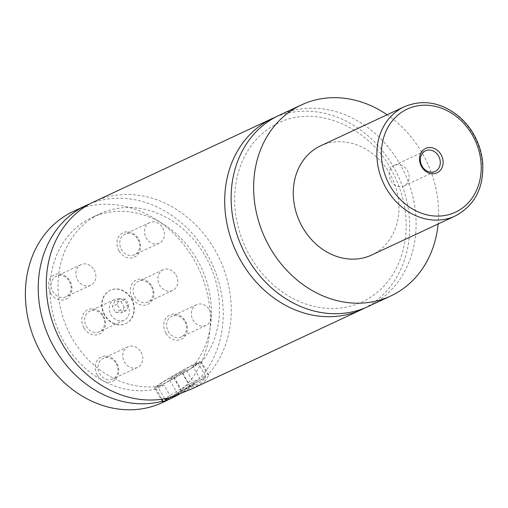<?xml version="1.0" encoding="UTF-8"?>
<svg xmlns="http://www.w3.org/2000/svg" width="508" height="508" viewBox="0 0 508 508"><rect width="100%" height="100%" fill="white"/><g stroke="black" fill="none" stroke-linecap="round" stroke-linejoin="round"><path stroke-width="0.38" stroke-dasharray="2.54 1.91" d="M279 115.386A105.454 89.427 -115 0 1 399.999 164.116A105.454 89.427 -115 0 1 368.236 306.489M275.819 116.967A105.454 89.427 -115 0 1 393.567 167.119A105.454 89.427 -115 0 1 364.985 307.911M104.534 315.195A18.415 15.615 -115 0 1 110.084 290.335A18.415 15.615 -115 0 1 131.21 298.844A18.415 15.615 -115 0 1 125.66 323.698A18.415 15.615 -115 0 1 104.534 315.195M131.528 298.691A18.415 15.615 -115 0 1 125.984 323.552A18.415 15.615 -115 0 1 104.858 315.043A18.415 15.615 -115 0 1 110.401 290.182A18.415 15.615 -115 0 1 131.528 298.691M168.777 397.897A23.431 1.187 -29.7 0 0 196.526 382.46A23.431 1.187 -29.7 0 0 205.632 376.168A23.431 1.187 -29.7 0 0 205.632 376.104A23.431 1.187 -29.7 0 0 194.647 381.171A23.431 1.187 -29.7 0 0 174.022 392.97A23.431 1.187 -29.7 0 0 164.916 399.326M167.253 399.98A21.761 1.105 150.3 0 1 175.654 394.043A21.761 1.105 150.3 0 1 195.231 382.867A21.761 1.105 150.3 0 1 205.01 378.447A21.761 1.105 150.3 0 1 196.552 384.289A21.761 1.105 150.3 0 1 179.838 393.922M189.071 369.392A23.431 1.187 150.3 0 1 168.446 381.19A23.431 1.187 150.3 0 1 157.461 386.258A23.431 1.187 150.3 0 1 166.567 379.901A23.431 1.187 150.3 0 1 187.192 368.103A23.431 1.187 150.3 0 1 198.177 363.036A23.431 1.187 150.3 0 1 189.071 369.392M169.742 399.104L174.073 396.621L199.796 378.498L192.938 366.471C196.653 363.969 199.333 362.718 200.977 362.718L207.835 374.745L208.959 375.202L205.003 380.936L191.275 389.122M190.678 368.643A26.784 1.359 -29.7 0 0 201.085 361.379A26.784 1.359 -29.7 0 0 188.531 367.17A26.784 1.359 -29.7 0 0 164.96 380.651A26.784 1.359 -29.7 0 0 154.553 387.915A26.784 1.359 -29.7 0 0 167.107 382.124A26.784 1.359 -29.7 0 0 190.678 368.643M170.98 397.332L164.122 385.312C159.887 386.899 157.207 388.15 156.083 389.065L161.874 399.212M390.925 180.715A11.379 9.652 65 0 0 403.981 185.972A11.379 9.652 65 0 0 407.41 170.605A11.379 9.652 65 0 0 394.348 165.348A11.379 9.652 65 0 0 390.925 180.715M83.864 327.863A13.475 11.43 -115 0 1 86.957 310.191A13.475 11.43 -115 0 1 103.384 315.9A13.475 11.43 -115 0 1 100.292 333.572A13.475 11.43 -115 0 1 83.864 327.863M102.87 316.357A11.379 9.652 -115 0 1 99.447 331.724A11.379 9.652 -115 0 1 86.385 326.466A11.379 9.652 -115 0 1 89.814 311.099A11.379 9.652 -115 0 1 102.87 316.357M127.584 304.819A11.379 9.652 -115 0 1 124.162 320.186A11.379 9.652 -115 0 1 111.1 314.928A11.379 9.652 -115 0 1 114.529 299.561A11.379 9.652 -115 0 1 127.584 304.819M132.359 298.139A13.475 11.43 -115 0 1 135.452 280.467A13.475 11.43 -115 0 1 151.879 286.169A13.475 11.43 -115 0 1 148.787 303.841A13.475 11.43 -115 0 1 132.359 298.139M151.371 286.633A11.379 9.652 -115 0 1 147.942 302A11.379 9.652 -115 0 1 134.88 296.736A11.379 9.652 -115 0 1 138.309 281.369A11.379 9.652 -115 0 1 151.371 286.633M176.079 275.088A11.379 9.652 -115 0 1 172.656 290.455A11.379 9.652 -115 0 1 159.595 285.198A11.379 9.652 -115 0 1 163.024 269.831A11.379 9.652 -115 0 1 176.079 275.088M118.98 250.908A13.475 11.43 -115 0 1 122.066 233.236A13.475 11.43 -115 0 1 138.494 238.944A13.475 11.43 -115 0 1 135.401 256.616A13.475 11.43 -115 0 1 118.98 250.908M137.986 239.401A11.379 9.652 -115 0 1 134.556 254.768A11.379 9.652 -115 0 1 121.495 249.511A11.379 9.652 -115 0 1 124.924 234.144A11.379 9.652 -115 0 1 137.986 239.401M162.7 227.863A11.379 9.652 -115 0 1 159.271 243.23A11.379 9.652 -115 0 1 146.209 237.966A11.379 9.652 -115 0 1 149.638 222.599A11.379 9.652 -115 0 1 162.7 227.863M165.83 333.051A13.475 11.43 -115 0 1 168.923 315.379A13.475 11.43 -115 0 1 185.35 321.081A13.475 11.43 -115 0 1 182.258 338.76A13.475 11.43 -115 0 1 165.83 333.051M184.836 321.545A11.379 9.652 -115 0 1 181.413 336.912A11.379 9.652 -115 0 1 168.351 331.654A11.379 9.652 -115 0 1 171.78 316.287A11.379 9.652 -115 0 1 184.836 321.545M209.55 310.001A11.379 9.652 -115 0 1 206.127 325.368A11.379 9.652 -115 0 1 193.065 320.11A11.379 9.652 -115 0 1 196.494 304.743A11.379 9.652 -115 0 1 209.55 310.001M97.25 375.095A13.475 11.43 -115 0 1 100.343 357.422A13.475 11.43 -115 0 1 116.77 363.125A13.475 11.43 -115 0 1 113.678 380.797A13.475 11.43 -115 0 1 97.25 375.095M116.256 363.588A11.379 9.652 -115 0 1 112.827 378.955A11.379 9.652 -115 0 1 99.765 373.697A11.379 9.652 -115 0 1 103.194 358.33A11.379 9.652 -115 0 1 116.256 363.588M140.97 352.044A11.379 9.652 -115 0 1 137.541 367.411A11.379 9.652 -115 0 1 124.479 362.153A11.379 9.652 -115 0 1 127.908 346.786A11.379 9.652 -115 0 1 140.97 352.044M50.394 292.951A13.475 11.43 -115 0 1 53.486 275.279A13.475 11.43 -115 0 1 69.913 280.988A13.475 11.43 -115 0 1 66.821 298.66A13.475 11.43 -115 0 1 50.394 292.951M69.406 281.445A11.379 9.652 -115 0 1 65.977 296.812A11.379 9.652 -115 0 1 52.915 291.554A11.379 9.652 -115 0 1 56.344 276.187A11.379 9.652 -115 0 1 69.406 281.445M94.113 269.907A11.379 9.652 -115 0 1 90.691 285.274A11.379 9.652 -115 0 1 77.629 280.01A11.379 9.652 -115 0 1 81.058 264.643A11.379 9.652 -115 0 1 94.113 269.907M320.624 145.828A60.262 51.105 -115 0 1 389.769 173.673A60.262 51.105 -115 0 1 371.621 255.029M387.121 114.776A105.454 89.427 -115 0 1 422.504 153.607A105.454 89.427 -115 0 1 438.118 223.977M94.151 201.708A105.454 89.427 -115 0 1 215.151 250.438A105.454 89.427 -115 0 1 207.835 374.745M164.122 385.312A92.062 78.073 -115 0 1 64.751 322.491A92.062 78.073 -115 0 1 99.816 213.843A92.062 78.073 -115 0 1 200.984 249.218A92.062 78.073 -115 0 1 200.977 362.718M156.083 389.065A92.062 78.073 -115 0 1 56.712 326.244A92.062 78.073 -115 0 1 91.777 217.595A92.062 78.073 -115 0 1 192.945 252.971A92.062 78.073 -115 0 1 192.938 366.471M73.254 211.468A105.454 89.427 -115 0 1 194.253 260.191A105.454 89.427 -115 0 1 162.49 402.565M90.183 203.708A105.454 89.427 -115 0 1 207.112 254.191A105.454 89.427 -115 0 1 199.796 378.498M182.359 391.801L177.717 393.967L181.464 391.331L194.481 384.365L182.359 391.801L174.079 377.279L169.437 379.444L173.177 376.809L186.201 369.843L174.079 377.279M190.741 387.001L182.461 372.478M177.717 393.967L169.437 379.444M181.464 391.331L173.177 376.809M189.846 386.531L181.559 372.015M194.481 384.365L186.201 369.843M124.111 307.2L121.539 312.738L115.621 312.401L112.274 306.534L114.846 300.996L120.764 301.333L124.111 307.2L128.93 304.946L126.365 310.483L121.539 312.738M126.365 310.483L120.447 310.153L117.1 304.286L119.666 298.748L125.584 299.079L128.93 304.946M125.584 299.079L120.764 301.333M119.666 298.748L114.846 300.996M117.1 304.286L112.274 306.534M120.447 310.153L115.621 312.401M404.209 106.794A60.262 51.105 -115 0 1 473.354 134.639A60.262 51.105 -115 0 1 455.206 215.995M390.97 168.935C366.084 123.888 313.119 104.635 277.749 123.368C259.937 132.226 247.313 146.895 239.884 167.38C230.93 194.856 233.426 222.866 247.383 251.403C260.521 276.117 278.905 293.256 302.527 302.819C323.92 310.788 344.043 310.375 362.909 301.581C380.727 292.773 393.376 278.155 400.85 257.715C410.375 228.352 407.079 198.755 390.97 168.935M110.401 290.182L110.084 290.335M125.984 323.552L125.66 323.698M205.01 378.447L205.632 376.168M205.632 376.104L198.177 363.036M164.598 398.767L157.461 386.258M208.966 375.196L201.085 361.379M162.439 401.733L154.553 387.915M403.981 185.972L435.127 171.431M394.348 165.348L425.494 150.8M114.529 299.561L89.814 311.099M124.162 320.186L99.447 331.724M163.024 269.831L138.309 281.369M172.656 290.455L147.942 302M149.638 222.599L124.924 234.144M159.271 243.23L134.556 254.768M196.494 304.743L171.78 316.287M206.127 325.368L181.413 336.912M127.908 346.786L103.194 358.33M137.541 367.411L112.827 378.955M81.058 264.643L56.344 276.187M90.691 285.274L65.977 296.812M99.816 213.843L91.777 217.595"/><path stroke-width="0.76" d="M438.118 223.977A105.454 89.427 -115 0 1 390.741 295.98L368.236 306.489A105.454 89.427 -115 0 1 247.237 257.759A105.454 89.427 -115 0 1 279 115.386L301.504 104.883A105.454 89.427 -115 0 1 387.121 114.776M364.985 307.911A105.454 89.427 -115 0 1 361.81 309.486A105.454 89.427 -115 0 1 236.156 251.778A105.454 89.427 -115 0 1 272.567 118.389A105.454 89.427 -115 0 1 275.819 116.967M164.598 398.767L164.916 399.326A23.431 1.187 -29.7 0 0 164.973 399.364A23.431 1.187 -29.7 0 0 168.777 397.897M179.838 393.922A21.761 1.105 150.3 0 1 167.253 399.98L164.973 399.364M161.874 399.212L162.941 401.091L162.446 401.733L169.742 399.104M272.567 118.389L94.151 201.708A105.454 89.427 -115 0 0 54.667 327.946A105.454 89.427 -115 0 0 170.98 397.332L191.275 389.122L361.81 309.486M441.071 154.661A13.475 11.43 65 0 0 424.65 148.958A13.475 11.43 65 0 0 421.557 166.63A13.475 11.43 65 0 0 437.985 172.333A13.475 11.43 65 0 0 441.071 154.661M422.065 166.167A11.379 9.652 65 0 0 435.127 171.431A11.379 9.652 65 0 0 438.556 156.058A11.379 9.652 65 0 0 425.494 150.8A11.379 9.652 65 0 0 422.065 166.167M455.206 215.995L371.621 255.029A60.262 51.105 -115 0 1 302.476 227.184A60.262 51.105 -115 0 1 320.624 145.828L404.209 106.794A60.262 51.105 -115 0 0 386.061 188.151A60.262 51.105 -115 0 0 455.206 215.995C475.202 205.219 484.334 187.02 482.6 161.398C480.327 143.25 472.389 128.207 458.8 116.281C441.096 102.21 422.904 99.054 404.209 106.794M390.741 295.98A105.454 89.427 -115 0 1 269.742 247.25A105.454 89.427 -115 0 1 301.504 104.883M167.462 400.247L162.49 402.565A105.454 89.427 -115 0 1 41.491 353.841A105.454 89.427 -115 0 1 73.254 211.468L86.112 205.467A105.454 89.427 -115 0 1 90.183 203.708M162.941 401.091A105.454 89.427 -115 0 1 46.628 331.699A105.454 89.427 -115 0 1 86.112 205.467M472.535 135.376A56.909 48.266 65 0 0 403.155 111.277A56.909 48.266 65 0 0 390.093 185.915A56.909 48.266 65 0 0 459.473 210.02A56.909 48.266 65 0 0 472.535 135.376"/></g></svg>
